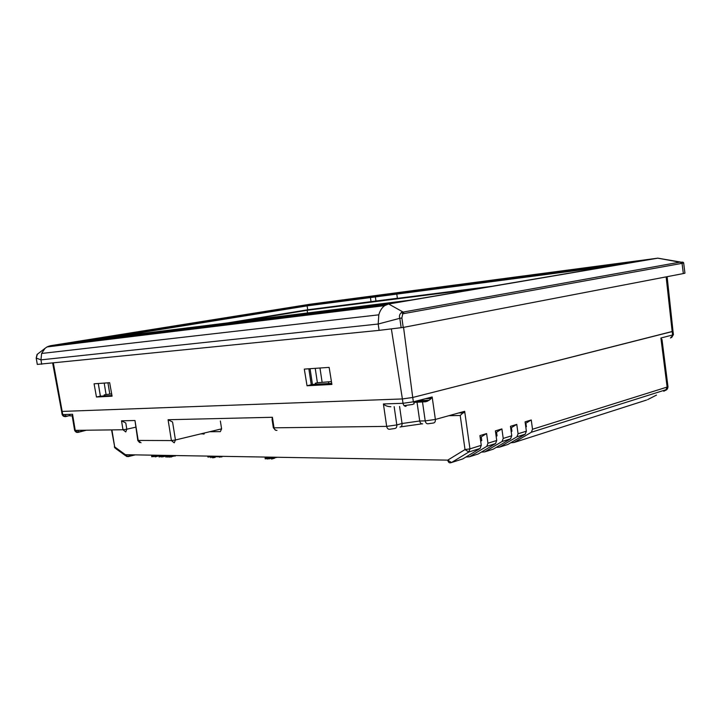 <?xml version="1.0" encoding="UTF-8"?>
<svg xmlns="http://www.w3.org/2000/svg" width="721" height="721" viewBox="0 0 721 721"><rect width="100%" height="100%" fill="white"/><g stroke="black" fill="none" stroke-linecap="round" stroke-linejoin="round"><path stroke-width="1.08" d="M458.664 412.971L463.792 412.845M510.756 442.766L514.019 442.505L531.341 432.258L532.513 429.256L531.251 419.983L525.897 423.209L526.384 426.76L525.816 427.102M516.903 436.818L525.194 434.204L507.872 444.469L499.572 447.128L516.903 436.818L518.066 433.79L516.777 424.39L511.423 427.634L511.919 431.23L511.189 431.672M495.651 432.726L496.544 432.185L497.048 435.826L496.156 436.376M486.792 446.335L495.57 443.559L478.239 453.969L469.47 456.772L486.792 446.335L487.946 443.226L486.603 433.564L481.249 436.863L481.763 440.558L480.691 441.207M481.304 452.13L484.728 451.887L502.059 441.513L503.222 438.44L501.897 428.914L496.544 432.185M502.059 441.513L510.585 438.819L493.263 449.156L484.728 451.887M448.786 415.711L460.214 415.476L465.009 449.562L468.803 452.013L480.114 448.444L462.801 458.916L451.508 462.531L447.75 460.133L125.517 454.708L126.599 456.438M469.47 456.772L465.955 457.006M167.245 455.411L162.288 456.853L162.018 456.06L165.686 455.384M499.572 447.128L496.228 447.38M175.311 455.546L175.041 456.123L174.942 455.546M175.951 455.555L175.356 455.816M174.996 455.852L169.525 457.141L169.399 456.375L172.887 455.51L173.013 456.276M169.381 456.708L167.777 457.114L167.651 456.339L169.255 455.933L169.381 456.708M167.705 456.69L166.722 456.907L166.596 456.141L169.714 455.456M166.704 456.826L165.848 457.078L165.722 456.303L168.687 455.438M162.117 456.672L161.513 456.961L161.468 456.105L164.091 455.357M161.432 456.465L159.981 456.781L159.855 456.014L163.027 455.339M159.963 456.681L159.08 456.952L158.953 456.186L161.846 455.321M160.765 455.302L159.783 455.528M159.747 455.284L157.629 456.069M157.656 456.249L155.15 456.871L155.024 456.114L157.529 455.492L157.656 456.249M152.446 456.474L151.725 456.781L151.879 455.843L154.799 455.564M155.051 456.285L152.555 456.645L152.347 455.852L156.151 455.221M274.034 458.376L271.538 459.052L271.411 458.195L273.899 457.52L274.034 458.376M277.405 457.267L276.485 457.52M271.429 458.331L267.257 458.971L267.121 458.123L272.385 457.186M265.959 458.556L265.211 458.898L265.094 457.979L266.247 457.898M271.402 457.168L270.817 457.438M267.212 458.691L265.986 458.709L265.851 457.853L269.879 457.141M221.735 456.33L221.906 456.952L220.193 456.826M219.481 456.808L215.182 456.735L215.101 456.222M215.164 456.618L211.659 456.672M211.442 456.303L210.73 456.357M210.153 456.429L209.676 456.51M207.801 456.51L207.891 457.042L210.802 456.853L210.721 456.312L207.801 456.51L208.919 456.114M211.686 456.862L210.784 457.682L210.694 457.15L211.604 456.33L211.686 456.862M213.434 457.321L215.029 456.916L212.488 457.285L212.569 457.826L215.101 457.411M212.524 457.52L211.614 456.97L213.389 457.006M220.22 457.015L219.535 457.195L219.454 456.654L220.13 456.474L220.22 457.015M276.44 457.249L273.998 458.168M175.293 456.042L175.212 455.546M174.158 455.987L174.076 455.528M173.653 456.105L173.554 455.519M173.419 456.159L173.319 455.519M172.761 456.366L172.634 455.591M171.391 457.024L171.274 456.249M170.102 456.997L169.976 456.231M168.813 456.051L171.084 455.474M170.291 456.231L171.733 455.492M156.232 455.816L158.44 455.266M272.754 457.826L273.223 457.195M273.52 457.619L274.962 457.222M170.021 456.231L169.94 455.762M169.579 456.33L169.48 455.753M171.003 455.78L171.075 456.249M161.783 456.781L161.657 456.023M161.594 456.871L161.468 456.105M166.127 456.06L166.019 455.393M165.37 455.474L165.497 456.231M164.694 456.438L164.568 455.672M163.955 456.609L163.829 455.843M163.054 456.772L162.937 456.014M162.667 456.826L162.549 456.069M162.288 456.853L162.171 456.087M166.596 455.888L166.515 455.402M158.341 456.078L158.214 455.321M153.988 455.311L154.177 456.492M152.401 456.483L152.284 455.735M151.996 456.6L151.879 455.843M151.752 456.717L151.626 455.96M154.682 456.375L154.555 455.618M153.726 456.573L153.609 455.816M153.348 456.627L153.222 455.87M153.023 456.654L152.906 455.897M152.555 456.645L152.437 455.888M273.196 457.709L273.124 457.231M274.611 457.321L274.737 458.177M269.672 458.808L269.546 457.952M267.969 458.781L267.833 457.925M265.472 458.7L265.346 457.844M265.229 458.835L265.094 457.979M270.763 457.619L270.69 457.15M270.519 457.691L270.438 457.15M270.105 457.808L270.005 457.141M266.95 458.727L266.815 457.871M266.473 457.898L266.599 458.754M266.094 458.745L265.959 457.889M431.005 398.506L425.444 398.704M656.471 395.099L647.584 399.65M525.194 434.204L526.366 431.185L525.095 421.857L531.251 419.983M510.585 438.819L511.757 435.763L510.45 426.309L516.777 424.39M662.04 339.915L660.896 338.005L672.612 334.986L672.179 331.588L412.727 397.469L673.008 331.281L667.123 276.684M480.114 448.444L481.267 445.317L479.907 435.601L486.603 433.564M495.57 443.559L496.724 440.477L495.399 430.888L501.897 428.914M667.988 386.78L661.986 339.456M667.979 386.789L667.123 387.069L660.896 338.005M69.712 414.368L69.964 415.9L72.145 415.855M413.899 402.381L425.805 401.741C429.058 400.615 431.185 399.028 432.167 396.974L435.376 419.451L464.675 411.294L469.957 448.868L481.267 445.317M404.102 405.644L412.583 404.463L414.088 403.688M391.368 328.902L402.39 398.947L61.627 411.439L402.39 398.947L412.727 397.469L413.358 401.822L432.167 396.974M403.553 327.37L412.727 397.469L402.39 398.947L403.021 403.3L383.41 403.958C384.951 405.644 387.438 406.572 390.863 406.734M53.363 363.069L62.754 414.602L72.56 414.269L75.227 430.365L122.985 429.752L126.806 429.202L125.787 422.975L121.525 420.821L134.971 420.505L137.801 440.432L171.409 440.567L168.074 419.73L172.571 422.01L175.446 439.99L171.409 440.567L174.248 442.838L175.446 439.99L221.599 428.851L220.365 421.01M431.771 397.55L429.626 397.631M417.847 400.669L429.103 400.272M427.391 401.291L413.809 401.759M126.725 456.465L133.926 454.852M135.278 454.87L128.05 456.645L114.684 446.885L115.775 448.606L116.649 448.597M209.676 431.726L220.356 431.627L221.599 428.851M168.074 419.73L272.412 417.279L272.069 419.469M460.214 415.476L464.675 411.294M481.249 436.863L480.177 437.521M203.484 433.222L203.628 434.132L204.187 433.889M203.583 433.871L200.735 433.889M141.019 442.748L138.225 440.567L134.971 420.505M72.56 414.269L72.244 416.179L74.578 430.185L77.94 432.411L86.376 430.221M510.693 428.076L511.423 427.634M525.33 423.551L525.897 423.209M220.914 456.835L220.833 456.312M214.479 456.726L214.389 456.204M315.438 384.266L315.284 383.239L317.393 382.77L331.435 381.571M311.247 384.726L308.849 368.791M98.281 383.5L100.363 396.153M104.275 395.937L104.112 394.946L106.077 394.558L104.194 383.085M111.674 393.909L106.077 394.558M112.079 396.18L109.664 382.707L94.081 383.797L96.461 397.01L112.079 396.18M331.903 384.437L329.137 367.377L304.307 369.107L307.038 385.771L331.903 384.437M666.141 276.873L672.179 331.588L673.008 331.281L673.432 334.679L670.44 338.005M612.643 265.761L307.119 305.884L111.53 337.347L410.483 300.161L612.643 265.761M65.196 343.611L397.731 302.333L654.542 258.632L456.862 284.831L456.997 285.804L309.075 305.28L308.949 304.433L65.196 343.611M88.106 340.772L309.075 305.28M308.949 304.433L456.862 284.831M388.682 304.001L657.777 258.181L680.615 262.318L681.525 263.435L404.111 313.536L403.093 312.049L388.682 304.001L50.524 345.71L309.886 304.262L657.894 258.154M50.524 345.71L49.704 346.161M456.997 285.804L624.413 263.76M384.717 305.641L46.982 346.945L50.281 345.756L388.412 304.046L384.717 305.641C381.932 307.624 379.958 310.688 378.813 314.825L378.183 324.026L399.813 318.303C398.992 316.023 399.605 314.032 401.651 312.355L679.795 262.165M46.982 346.945L44.972 348.396L41.629 353.461L40.962 359.86L36.23 358.058L37.375 354.218M36.23 358.049L37.294 364.411L36.203 358.058L37.041 354.471L44.963 348.405M683.67 263.003L684.941 273.178L683.337 273.565L403.228 327.433L379.102 330.362L37.294 364.411M404.111 313.536L402.715 313.914L401.876 317.997L399.813 318.303L401.164 327.74M683.337 273.565L682.057 263.345L683.67 263.012M379.102 330.362L378.183 324.026L40.962 359.86L41.692 364.24M378.813 314.825L41.629 353.461M491.776 286.327L397.397 298.359L396.784 294.114M228.016 322.855L307.705 309.787L397.379 298.26M480.24 288.292L307.146 310.282L238.696 321.53M370.432 297.575L371.036 301.72M375.956 300.99L375.344 296.773M307.705 309.787L307.119 305.884M307.552 312.968L307.146 310.282M98.308 383.5L100.381 396.153L111.962 395.514M310.075 368.71L312.436 384.428L331.732 383.365M96.461 397.01L100.381 396.153M307.038 385.771L312.436 384.428M531.341 432.258L665.934 389.746L663.816 391.305M646.521 400.056L514.019 442.505M451.508 462.531L468.803 452.013L469.957 448.868L465.009 449.562L447.75 460.133C448.192 462.134 449.111 463.017 450.517 462.792L451.508 462.531M125.598 455.077L128.05 456.645M511.757 435.763L503.222 438.44M532.513 429.256L667.123 387.069L665.934 389.746M487.946 443.226L496.724 440.477M518.066 433.79L526.366 431.185M665.095 390.593L665.42 390.403C667.051 389.836 667.898 388.565 667.943 386.573M673.423 334.598L671.593 337.581M66.44 416.215L69.901 415.494L65.449 416.648L62.132 414.467L61.646 411.538M413.358 401.822L403.021 403.3C403.508 405.445 404.517 406.437 406.076 406.274L405.265 406.302M135.656 427.202L126.806 429.202L125.769 431.924L122.985 429.752L121.525 420.821M272.412 417.279L274.025 427.823L386.672 426.381L383.41 403.958M328.722 383.527L328.452 381.733M111.566 429.896L114.684 446.885L111.908 429.896M272.06 419.469L273.313 427.643L274.025 427.823C274.476 429.698 275.467 430.554 276.981 430.383M399.578 406.473L402.039 423.506L396.811 424.939C396.947 427.075 396.271 428.274 394.766 428.517L389.71 429.238C388.159 429.446 387.141 428.49 386.672 426.381L396.811 424.939L394.153 406.635M399.993 427.075C401.498 426.823 402.183 425.633 402.039 423.506L419.712 420.992L417.017 402.183M400.84 426.85L421.803 423.867M422.659 423.849C421.163 424.029 420.181 423.074 419.712 420.992L425.21 420.893L422.506 402.003M428.166 423.768C426.652 423.966 425.669 423.011 425.21 420.893L435.376 419.451C435.52 421.614 434.808 422.812 433.231 423.047L428.166 423.768M64.944 414.521L66.332 416.206C64.466 417.026 63.078 416.477 62.15 414.566M78.904 431.924L77.417 430.338M82.69 430.266L83.654 430.879M322.089 382.094L319.98 368.016M317.393 382.77L315.23 368.35M107.952 382.824L109.781 394.017M403.228 327.433L401.876 317.997M681.165 262.228L682.057 263.345L681.525 263.435M401.867 312.283L402.715 313.914L401.651 312.355M413.8 401.714L414.115 403.886M135.233 454.87L126.869 456.546M115.775 448.606L125.76 455.834M273.34 427.751L275.602 430.23M204.196 433.934L204.061 433.087M137.81 440.522L139.622 442.586M74.605 430.311C75.723 432.402 77.129 432.933 78.814 431.915L86.205 430.221M114.342 446.84L114.936 448.011M215.029 456.916L215.11 457.456M61.627 411.439L52.669 363.132M657.804 258.154L681.354 262.201C682.85 261.993 683.616 262.282 683.679 263.057M48.244 346.341L386.132 304.812"/></g></svg>
